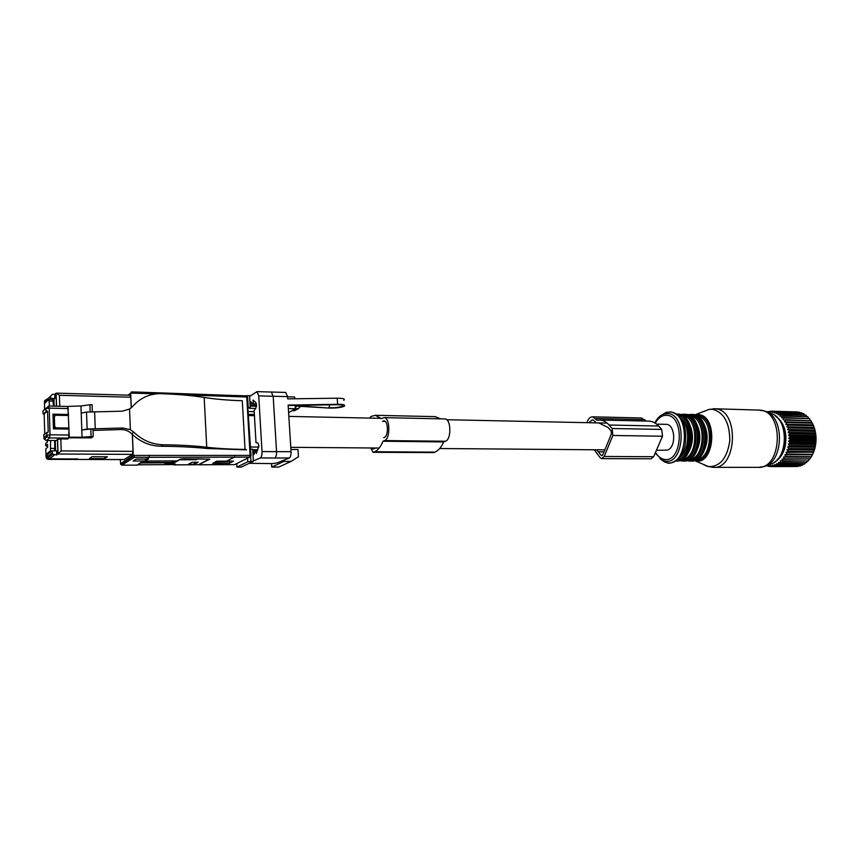 <?xml version="1.0" encoding="UTF-8"?>
<svg xmlns="http://www.w3.org/2000/svg" width="859" height="859" viewBox="0 0 859 859"><rect width="100%" height="100%" fill="white"/><g stroke="black" fill="none" stroke-linecap="round" stroke-linejoin="round"><path stroke-width="1.29" d="M124.168 459.554L132.426 454.368L133.038 451.351L61.193 450.921L56.705 454.959L52.775 454.196L52.27 452.929L47.395 456.784L47.9 458.04L49.543 458.781L77.417 459.254M107.386 456.795L92.02 456.741L89.379 458.588L104.658 458.642L107.386 456.795M146.47 392.402L231.221 395.408L131.459 391.919L130.675 393.1L131.298 407.778M132.415 434.536L133.285 455.442L250.109 455.399L246.758 396.998L181.142 394.775M131.223 407.842L130.783 397.223L129.967 395.269M132.34 434.461L133.038 451.351M56.705 454.959L56.576 450.803L52.195 450.771L47.342 454.841L47.395 456.784M52.195 450.771L52.27 452.929M45.892 408.165L42.95 410.924L43.036 413.92L44.142 413.941L47.567 411.01L48.211 432.045L43.669 434.772L44.249 439.228L46.579 440.431L56.254 440.527L57.596 439.346L60.806 438.917L61.193 450.921M55.255 440.517L55.577 450.792M104.658 458.642L104.562 456.784M53.451 428.856L53.011 414.661L68.495 414.467L52.99 414.167L53.451 428.856L68.988 429.081L68.656 438.144L67.678 438.992L60.806 438.917M121.881 465.116L134.466 457.256L133.285 455.442L120.475 463.774M54.171 406.146L53.956 399.306L54.912 398.447L50.574 398.329L49.478 399.328M130.783 397.223L59.4 395.28L56.222 393.132L54.783 394.345L52.539 394.281L50.498 396.214L50.574 398.329M44.142 413.941L44.743 433.913M68.495 414.467L67.593 406.5M133.124 460.982L145.429 460.993L148.543 459.103L136.162 459.082L133.124 460.982M250.989 455.485L247.789 407.37M47.685 398.909L45.699 400.82L45.742 402.291M54.783 394.345L54.912 398.447M43.036 413.92L47.567 411.01M136.925 465.138L143.088 461.004M199.009 464.579L209.8 459.146L183.278 458.813L180.089 459.232L177.169 460.886L149.831 461.004L142.057 462.088L137.086 465.138M229.149 461.133L229.289 463.28L212.742 463.323L216.844 461.165L226.604 461.122L234.496 457.063L234.926 455.324M145.429 460.993L145.321 459.103M229.289 463.28L233.487 461.143L226.604 461.122M45.946 411.429L45.86 408.616L48.673 406.017L49.21 408.132L45.989 408.53L42.95 410.924M45.763 440.313L47.481 441.15M46.053 457.321L45.774 448.881L47.664 447.185L47.567 444.286L45.688 445.746L45.624 443.577L47.503 441.902L47.449 440.442M47.932 454.347L46.128 454.347L46.429 458.341L47.739 459.34L77.836 458.953L48.34 458.867L46.708 458.126M46.128 454.347L50.456 450.857L52.077 450.868M50.627 440.474L50.456 450.857M53.483 406.124L52.775 399.414L48.866 399.306L49.564 406.039M48.866 399.306L44.582 403.397L44.507 400.906L47.009 399.006M47.632 446.379L45.688 445.746M47.589 444.737L47.03 444.737M46.203 456.87L46.429 458.341L47.986 459.372M54.407 450.782L54.804 448.409L50.874 448.387M54.557 440.517L54.804 448.409M54.01 401.078L49.403 400.928M54.6 441.687L55.287 441.687M54.761 446.959L55.459 446.959M55.513 448.548L54.783 448.538M54.128 404.739L53.43 404.718M54.149 405.298L53.451 405.287M141.477 462.443L170.984 462.453L176.482 460.886M141.488 462.561L142.304 462.056M55.266 440.839L54.589 441.397M55.427 446.122L54.751 446.669M55.363 443.749L54.675 444.307M255.638 408.422L249.271 408.272L250.27 407.617L249.582 395.677L244.836 395.806M248.187 414.328L254.361 414.457M254.2 411.654L248.026 411.515M288.989 412.438L295.378 408.723L288.345 408.551M250.27 407.617L247.8 407.563M278.584 467.103L271.691 467.103L271.541 463.602L271.755 467.092L278.488 467.081M236.697 463.613L236.944 467.092L247.789 461.734L253.373 461.326L241.207 467.092M241.454 467.092L236.934 466.909M196.11 458.76L196.153 459.705L197.753 458.824L208.995 459.221L198.536 464.698M165.712 463.184L165.744 463.881L175.193 464L173.593 464.869L173.239 464.257M278.692 467.081L291.072 461.412L298.438 456.773L297.976 449.536L290.922 449.482M287.604 396.794L294.626 396.998L294.744 398.791M295.163 405.394L295.378 408.723M250.184 406.071L256.476 406.221M271.755 467.081L283.889 461.39L291.072 461.412M280.957 462.722L280.872 461.39M196.153 459.705L179.51 459.769L174.538 462.593L167.237 463.022L165.744 463.881M192.137 462.239L198.161 462.206L194.392 464.247L188.411 464.279L192.137 462.239M253.373 461.326L252.675 449.214L250.624 449.203M252.707 449.708L257.904 449.751M283.889 461.39L283.814 460.199M300.671 406.339L299.297 407.434M215.19 462.035L227.538 461.755L215.963 461.627M227.538 461.755L227.936 461.133M215.19 462.11L215.899 461.734M167.204 462.464L167.237 463.022M194.263 462.228L194.392 464.247M165.723 463.613L164.992 463.592L166.485 462.733L140.661 462.947M137.827 464.676L140.672 463.184M172.552 464.569L173.679 464.01M656.416 450.277L667.099 450.137C676.484 448.13 675.55 424.11 666.112 424.335L665.779 424.335M90.184 412.062L89.927 404.75L80.961 405.963L82.056 437.22L69.257 437.199L67.958 406.651M80.961 405.963L68.226 406.404M67.882 415.498L67.85 414.961M68.333 429.071L68.956 428.04L56.082 427.846L54.665 426.515L53.773 427.288L53.795 428.866M68.537 415.509L55.685 415.262L54.353 416.54L54.665 426.515M68.86 437.811L91.387 437.854L93.234 436.469L82.056 437.22M93.234 436.469L92.955 429.028L90.807 428.995L91.075 436.383M90.807 428.995L81.809 430.015L87.124 428.995L122.858 427.997L130.385 429.672L129.526 409.045L132.769 406.307C140.468 397.792 149.82 393.583 160.848 393.68C177.555 394.227 191.997 395.484 204.174 397.449C215.384 399.231 228.086 400.326 242.281 400.724L245.04 449.386L246.522 449.858L206.998 448.495C193.737 447.142 178.35 446.39 160.826 446.24C149.702 445.982 139.974 441.816 131.642 433.763C128.7 430.864 125.06 429.468 120.69 429.554L93.008 430.423M129.526 409.045L122.182 411.203L86.512 412.062L87.124 428.995M86.512 412.062L81.208 413.115M89.927 404.75L92.074 404.75L92.343 412.062M55.019 414.704L55.073 415.81L55.685 415.262M68.323 428.555L55.47 428.373L53.773 427.288M56.082 427.846L55.481 428.888M55.073 415.81L54.353 416.54M53.333 414.672L53.462 417.334M94.63 412.062L95.252 428.952M245.04 449.386C230.77 449.268 218.003 448.559 206.74 447.238C194.51 445.8 179.993 444.973 163.189 444.769C152.054 444.479 142.283 440.302 133.854 432.227L130.385 429.672M249.625 396.418L256.981 391.64L258.742 395.892L262.016 451.566C262.092 454.959 261.523 457.085 260.32 457.944L253.351 460.907M262.016 451.566L276.555 451.651L273.183 396.31L271.315 392.091M258.742 395.892L287.593 396.633L285.65 392.434M252.825 451.78L253.684 450.771L253.802 454.669L256.057 449.762L256.293 453.563L258.903 445.477L257.947 443.072L256.003 442.664L254.135 410.495L255.907 408.057L256.519 404.814L255.864 402.646L253.137 400.058L253.394 403.848L252.782 404.256L256.476 404.353M256.057 449.762L257.893 449.772M253.684 450.771L255.187 450.782M297.622 405.351L296.602 406.092L328.449 408.036C335.193 408.272 340.432 407.692 344.18 406.318C345.619 404.89 343.439 404.213 337.63 404.299L288.13 405.094L291.061 451.684L276.555 451.651C276.63 455.034 276.072 457.149 274.891 457.997L289.29 457.987L277.146 462.894L272.765 463.613L249.368 463.302M252.782 404.256L250.807 401.658L251.064 405.437L250.463 405.845L256.508 405.996M251.064 405.437L256.53 405.566M253.394 403.848L256.411 403.923M343.761 400.305C345.436 398.941 343.256 398.243 337.211 398.211L287.744 398.877L287.593 396.633M289.29 457.987C290.546 457.138 291.126 455.034 291.061 451.684M296.602 406.092L295.324 407.961M294.401 410.666L298.427 408.712L295.367 408.637M298.427 408.712L300.081 406.307M369.606 418.108L370.873 416.518L375.404 415.305L381.299 418.612L384.113 417.635C390.029 417.388 390.523 438.681 384.628 440.56L445.424 441.247C451.684 439.432 451.136 418.698 444.855 418.934L444.629 418.924M384.628 440.56L382.996 441.247C380.677 446.841 377.896 450.341 374.653 451.748L373.021 452.317L370.766 447.969M385.143 421.361L382.545 421.307L384.005 420.867C388.268 420.695 388.622 435.996 384.381 437.371L383.769 437.639M375.555 448.011L373.064 449.128L372.237 447.979M434.998 416.626L440.742 418.848M373.504 452.231L433.645 452.596L373.117 452.317M433.645 452.596L434.869 452.135C438.305 450.76 441.247 447.356 443.706 441.923L445.424 441.247M382.996 441.247L443.706 441.923M775.076 415.735C784.106 422.037 787.467 432.292 785.147 446.497C783.215 454.089 779.628 459.297 774.41 462.121M766.98 465.224L768.204 466.297L770.083 466.383M768.15 412.556L770.244 411.225L770.147 412.384L771.93 411.182L772.187 412.503L774.496 411.536L774.206 412.943L776.149 412.03L776.171 413.705L778.19 412.954L778.082 414.779L780.541 414.5L779.886 416.143L782.366 416.11L781.572 417.796L783.719 417.592L783.129 419.707L785.588 420.169L784.525 421.866L786.941 422.564L785.738 424.239L788.09 425.162L786.769 426.794L788.863 427.353L787.585 429.511L789.625 430.241L788.186 432.335L790.248 433.881L788.562 435.245L790.495 436.963L788.712 438.208L790.527 439.421L788.626 441.172L790.269 443.169L788.304 444.114L789.786 446.197L787.757 446.981L789.077 449.15L786.994 449.751L788.358 451.383L786.017 452.382L787.252 454.067L784.847 454.841L785.953 456.558L783.505 457.095L784.127 459.275L781.98 459.125L782.807 460.843L780.326 460.896L780.627 462.915L778.544 462.389L778.694 464.289L776.665 463.592L776.676 465.363L774.7 464.494L775.022 465.965L772.692 465.073L772.466 466.501L770.663 465.331L770.33 466.566L768.622 465.277L768.655 466.383M768.118 412.545L768.129 411.568L769.363 411.601M767.194 412.127L768.129 411.568M766.561 465.857L767.699 465.857M770.77 466.587L796.218 466.501M772.907 466.448L798.258 466.448L772.466 466.501M774.582 466.093L800.395 465.975L775.022 465.965M776.676 465.363L802.489 465.181L777.105 465.159M778.694 464.289L804.518 464.064L779.102 464.032M780.627 462.915L806.451 462.636L781.014 462.582M782.807 460.843L808.255 460.918L782.442 461.229M784.46 458.824L809.919 458.931L784.127 459.275M785.953 456.558L811.422 456.698L785.652 457.052M786.994 454.604L812.743 454.239L787.252 454.067M788.143 451.963L813.634 452.156L813.86 451.587L788.358 451.383M789.249 448.538L814.751 448.785L814.579 449.386L789.077 449.15M790.269 443.169L815.782 443.48L815.857 442.847L790.334 442.525M790.505 440.076L816.018 440.431L816.039 439.787L790.527 439.421M790.473 436.318L815.986 436.726L816.018 437.36L790.495 436.963M790.173 433.237L815.674 433.688L815.76 434.321L790.248 433.881M789.625 430.241L815.137 430.735L815.266 431.347L789.765 430.864M788.863 427.353L814.353 427.879L814.536 428.469L789.045 427.943M787.864 424.604L813.355 425.173L813.58 425.72L788.09 425.162M786.672 422.048L812.41 423.154L786.941 422.564M785.276 419.697L811.046 420.792L785.588 420.169M783.719 417.592L809.5 418.666L784.052 418.011M782.001 415.745L807.793 416.787L782.366 416.11M780.144 414.199L805.957 415.198L780.541 414.5M778.19 412.954L803.573 413.673L778.608 413.19M776.149 412.03L801.952 412.921L776.59 412.202M774.056 411.44L799.847 412.266L774.496 411.536M772.381 411.214L797.7 411.944L771.93 411.182M770.244 411.225L771.811 411.268M789.915 445.574L815.416 445.853L815.298 446.476L789.786 446.197M787.757 446.981L815.094 447.271L814.751 448.785M786.994 449.751L814.321 449.998L814.579 449.386M814.321 449.998L813.86 451.587M786.017 452.382L813.634 452.156M813.333 452.586L812.743 454.239M784.847 454.841L812.485 454.765M812.152 455.012L811.422 456.698M783.505 457.095L811.121 457.181M810.789 457.235L809.919 458.931M809.178 459.372L808.255 460.918M807.363 461.304L806.451 462.636M805.388 462.958L804.518 464.064M803.272 464.322L802.489 465.181M801.028 465.374L800.395 465.975M802.628 413.651L801.952 412.921M804.786 414.876L803.992 413.909M806.805 416.411L805.957 415.198M808.673 418.236L807.793 416.787M810.37 420.319L809.5 418.666M784.525 421.866L811.809 422.51L811.046 420.792M785.738 424.239L813.043 424.851L812.41 423.154M786.769 426.794L814.085 427.374L813.58 425.72M787.585 429.511L814.912 430.048L814.536 428.469M814.912 430.048L815.137 430.735M788.186 432.335L815.513 432.829L815.266 431.347M815.513 432.829L815.674 433.688M788.562 435.245L815.9 435.706L815.76 434.321M815.9 435.706L815.986 436.726M788.712 438.208L816.05 438.616L816.018 437.36M816.05 438.616L816.039 439.787M788.626 441.172L815.964 441.547L816.018 440.431M815.964 441.547L815.857 442.847M788.304 444.114L815.642 444.436L815.782 443.48M815.642 444.436L815.416 445.853M815.094 447.271L815.298 446.476M815.996 441.021L816.039 438.036M601.869 458.609L651.079 458.803L653.635 456.72L662.504 436.232L661.741 429.425L658.595 426.021C655.728 422.982 652.604 421.35 649.2 421.135L648.481 421.114M646.075 421.06L641.372 417.979M594.235 449.772L600.151 457.718L601.751 458.609L604.221 456.473L612.864 435.481L612.123 428.501L609.074 425.022C606.293 421.909 603.254 420.244 599.947 420.03L597.166 420.255L592.592 416.819C590.047 416.873 588.157 418.827 586.933 422.671M594.772 422.832L595.276 421.576L592.474 419.686L588.823 422.714M602.503 455.345L601.128 455.345L601.783 455.71L602.825 454.819L611.436 433.838L611.125 430.939L608.075 427.46L598.734 422.918M601.128 455.345L596.651 449.794M68.656 438.144L49.521 437.929L47.181 436.716L46.676 435.266L43.755 437.789M54.439 454.948L49.543 458.781M77.718 459.425L124.362 459.554M132.426 454.368L57.929 454.014L57.467 439.443M120.303 459.576L120.668 464.343L121.957 465.148L136.194 465.138M131.459 391.919L146.374 392.359L146.771 393.562L130.675 393.1L128.066 395.151M59.4 395.28L59.754 406.275M137 465.159L122.032 465.127L120.668 464.343L133.446 456.204M146.771 393.562L155.898 393.884M56.404 406.2L56.125 393.197M46.579 440.431L49.521 437.929L50.026 434.794L69.182 435.03M134.466 457.256L149.122 457.31L149.487 455.517M146.18 459.103L149.122 457.31L249.668 457.117L250.109 455.399L251 455.667L249.668 457.117L234.625 464.644L219.786 464.633L222.449 463.269M248.197 406.908L247.639 397.352L246.286 395.838L231.318 395.441M247.628 397.137L246.286 395.838L231.221 395.408L231.672 396.568M50.498 396.214L45.699 400.82M46.59 432.442L47.181 436.716L44.249 439.228M46.719 432.356L46.805 435.191L50.026 434.794L49.21 408.132L68.301 408.562M199.32 464.762L219.614 464.633M234.453 464.644L235.667 464.128M44.507 400.906L44.561 408.562M198.773 464.698L173.679 464.848M247.779 461.745L247.521 458.201M300.435 406.812L299.748 406.79M250.635 456.698L250.978 461.326M174.56 461.831L174.602 462.561M171.37 462.443L171.392 463.001M138.063 464.773L172.702 464.569M120.69 429.554L122.858 427.997M133.854 432.227L131.642 433.763M206.74 447.238L204.174 397.449M163.189 444.769L160.826 446.24M274.891 457.997L260.32 457.944M251.376 402.366L250.635 402.345M253.91 400.777L252.954 400.745M337.211 398.211L337.63 404.299L336.986 404.653L288.152 405.437M336.481 404.664L336.986 404.653C341.066 404.492 343.042 404.976 342.924 406.135C338.285 407.52 333.582 408.036 328.836 407.681L329.877 404.836M328.17 408.025L297.246 405.738M295.271 407.102L295.636 405.384M292.124 410.613L294.787 410.677M374.653 451.748L434.869 452.135M383.157 421.039L384.692 421.071M655.514 452.382C657.833 456.333 660.711 458.652 664.147 459.329C682.014 463.677 685.31 416.465 667.164 415.305C662.396 414.918 658.434 417.549 655.277 423.197M655.224 453.047L662.686 460.424L664.812 461.058C684.097 465.793 687.672 414.8 668.077 413.587L663.953 413.974C660.227 415.23 657.189 418.215 654.837 422.929M660.55 415.863L665.993 412.449L670.396 412.041C691.366 413.286 687.544 467.768 666.906 462.657L664.63 461.992L660.066 458.803M679.555 457.364C690.035 450.685 690.421 424.786 680.156 417.753M677.096 459.855C692.375 456.902 692.955 418.634 677.772 415.187M675.528 461.004C693.911 462.249 695.479 415.026 677.064 414.049L676.237 413.984M675.765 460.993L676.269 460.993C694.877 463.022 696.896 415.101 678.213 414.081L676.978 414.006M687.597 454.024C693.9 443.276 694.083 432.41 688.145 421.415M682.261 459.34C698.507 458.352 699.14 417.388 682.926 415.842M680.682 460.145C699.129 463.86 702.104 416.143 683.453 415.015L681.37 414.983M681.144 460.875L682.443 461.015C701.116 463.033 703.124 415.262 684.387 414.242L681.015 414.414M683.088 461.015L683.592 461.015C702.265 463.044 704.283 415.294 685.525 414.274L684.29 414.199M695.071 453.885C701.212 443.298 701.395 432.592 695.607 421.769M689.605 459.361C705.84 458.266 706.463 417.678 690.282 416.046M688.005 460.177C706.495 463.785 709.427 416.325 690.733 415.198L688.682 415.165M688.403 460.896L689.713 461.036C708.45 463.055 710.468 415.455 691.656 414.435L688.37 414.586M690.357 461.036L690.851 461.036C709.598 463.055 711.606 415.488 692.794 414.467L691.549 414.392M702.49 453.735C708.482 443.319 708.654 432.786 703.027 422.134M696.907 459.372C713.12 458.191 713.743 417.979 697.572 416.239M695.21 460.22C713.808 463.849 716.76 416.475 697.959 415.359L695.897 415.327M703.628 411.558L709.094 409.378L712.605 409.292C724.008 412.46 729.742 422.961 729.796 440.785C727.197 458.201 720.11 466.802 708.525 466.609L695.35 460.918C714.763 465.535 718.317 415.82 698.603 414.618L694.77 414.897M768.751 464.483C788.562 462.593 789.893 417.034 770.222 413.383M694.802 414.908L709.094 409.378L715.44 408.809C739.653 409.904 737.183 469.873 713.077 467.36L707.505 466.383L703.532 464.655M759.077 467.307L762.513 466.759C784.063 464.762 785.513 414.865 764.123 410.935L758.443 410.033M713.926 467.36L757.574 467.339C782.173 469.798 784.654 411.225 759.947 410.119L713.378 408.734M644.765 419.632L595.641 418.494M658.595 426.021L609.074 425.022M661.741 429.425L612.123 428.501M662.504 436.232L612.864 435.481M653.635 456.72L604.221 456.473M604.038 451.855L598.143 451.813M77.643 459.458L124.254 459.586M52.775 454.196L47.9 458.04M57.596 439.357L58.058 453.896M56.222 393.132L130.138 395.204M56.125 393.143L56.544 406.2M45.989 408.54L48.673 406.017L67.732 406.457M45.989 408.53L46.075 411.343M234.851 464.633L199.267 464.783M48.04 459.372L77.095 459.458M241.325 467.113L236.88 467.113M198.654 464.719L173.593 464.869M247.521 458.191L247.789 461.734M174.506 461.852L174.538 462.593M172.616 464.59L138.009 464.794M250.495 447.002L258.838 447.067M290.782 447.324L379.195 448.044M439.69 448.527L604.854 449.858M248.262 415.552L254.436 415.681M288.839 416.4L381.052 418.344M446.691 419.729L607.109 423.1M656.577 424.142L666.112 424.335M256.981 391.64L285.757 392.434M288.152 405.502L336.707 404.729M340.486 404.89L336.782 404.729M292.039 410.666L294.573 410.72M295.26 407.026L295.614 405.384M375.404 415.305L435.61 416.647M384.113 417.635L444.855 418.934M772.144 411.193L797.463 411.933M655.245 452.994L662.686 460.424L667.164 462.797C669.601 464.816 682.057 460.199 685.031 445.542C687.039 431.347 685.149 416.293 670.965 411.901L665.993 412.449L663.953 413.974C660.152 415.498 657.124 418.483 654.869 422.939M676.269 460.993C695.586 462.486 697.325 415.541 678.309 414.092L676.42 413.995M685.579 414.274L680.371 414.586M679.652 460.521L682.443 461.015M686.459 460.692C703.811 457.536 703.177 415.455 685.622 414.285M693.632 460.735C711.112 457.74 710.554 415.638 692.88 414.478L687.662 414.757M686.942 460.553L689.713 461.036M777.062 459.887C787.606 450.277 787.467 426.236 776.772 417.152M649.2 421.135L599.947 420.03M641.619 417.989L592.592 416.819"/></g></svg>
